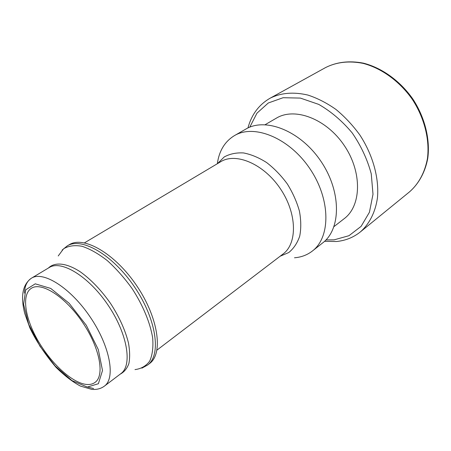 <?xml version="1.0" encoding="UTF-8"?>
<svg xmlns="http://www.w3.org/2000/svg" width="451" height="451" viewBox="0 0 451 451"><rect width="100%" height="100%" fill="white"/><g stroke="black" fill="none" stroke-linecap="round" stroke-linejoin="round"><path stroke-width="0.68" d="M85.983 384.387C71.686 382.572 50.816 363.106 37.878 340.449C24.856 317.825 21.372 294.469 31.418 288.257C41.509 281.587 65.35 296.73 82.527 322.29C99.829 347.76 104.982 375.531 95.031 382.403C92.618 384.167 89.602 384.827 85.983 384.387M265.154 124.679L276.378 118.145C294.666 106.977 326.259 118.647 344.231 145.47C362.407 172.152 361.448 205.814 344.26 218.617L334.011 226.588M217.331 163.736C219.118 150.865 224.818 141.501 234.419 135.633L245.818 129.093C265.543 117.147 300.484 130.807 320.892 161.238C341.508 191.523 341.142 229.04 322.702 242.886L312.38 251.021C307.238 255.001 301.274 257.25 294.492 257.775M234.419 135.633C254.037 123.732 289.164 137.792 309.876 168.68C330.803 199.427 330.741 237.26 312.38 251.021M69.33 244.673C83.627 235.546 115.016 253.451 136.687 285.692C158.515 317.831 163.414 353.635 149.614 363.495L147.697 364.972C161.464 355.14 156.497 319.302 134.618 287.095C112.897 254.776 81.501 236.792 67.25 245.896L69.33 244.673M87.331 387.059L71.923 380.571L55.152 366.009L39.908 346.148L28.723 324.365L23.599 304.346L25.746 289.773L35.257 283.831L50.715 288.42L69.093 303.23L86.293 325.295L98.301 349.576L102.501 370.513L98.38 383.728L87.331 387.059M325.583 67.565C336.581 62.035 349.068 60.631 363.032 63.36C381.428 68.124 399.659 81.276 412.366 99.434C424.47 117.999 429.871 139.821 427.424 158.667C424.741 172.637 418.782 183.698 409.547 191.838C418.753 183.771 425.152 172.248 427.757 158.391C430.31 139.472 424.972 117.626 412.885 99.079C400.189 80.943 381.918 67.842 363.405 63.151C349.345 60.479 336.739 61.95 325.583 67.565L270.059 98.233C280.979 92.782 293.612 91.728 307.96 95.082C317.465 98.205 326.8 102.997 335.961 109.446C344.812 116.764 352.761 125.26 359.813 134.939C372.926 154.997 379.268 178.23 377.442 197.921C375.362 212.303 369.346 223.989 360.377 231.91L409.547 191.838M249.769 127.171L256.985 113.145L268.306 102.98L283.104 97.715L300.372 98.087L318.733 104.395C331.04 111.47 342.202 120.981 352.214 132.932C361.065 145.882 367.413 159.513 371.252 173.821L373 194.263L369.431 212.246L361.104 226.368L348.961 235.704L334.146 239.842L325.955 239.932M217.523 163.623L224.198 156.976C229.768 153.892 236.2 152.551 243.495 152.934C251.106 154.389 258.829 157.602 266.659 162.58C274.298 168.477 281.182 175.597 287.304 183.929C292.75 192.724 296.786 201.76 299.413 211.057C301.105 220.178 301.206 228.539 299.718 236.138C297.35 243.05 293.702 248.518 288.764 252.537L280.105 256.253M84.495 242.841L220.68 161.74C235.901 152.196 263.717 163.882 280.319 188.648C297.102 213.295 297.564 243.461 283.031 254.02L156.971 350.106M58.224 255.965L63.495 248.862C68.428 245.829 74.595 244.972 82.009 246.274C89.969 248.907 98.397 253.682 107.299 260.599C116.178 268.621 124.476 277.996 132.199 288.73C142.99 305.355 150.234 322.882 152.669 337.917C153.425 347.332 152.427 355.067 149.693 361.121C146.051 366.015 141.152 368.839 134.99 369.589M48.426 268.012C54.825 261.749 66.579 262.86 80.368 271.874C91.091 279.586 101.137 290.089 110.512 303.382C119.346 317.036 125.339 330.279 128.496 343.104C129.888 351.036 130.012 357.88 128.862 363.636C127.013 368.608 124.11 372.12 120.158 374.178M49.215 267.544C61.246 259.72 88.661 276.266 108.02 305.068C127.515 333.768 132.633 365.383 120.885 373.625L104.373 386.141C115.8 378.163 110.1 346.323 90.239 317.076C70.514 287.738 43.104 270.566 31.44 278.194L49.215 267.544M93.566 388.503L87.889 387.121M24.377 293.116C24.743 285.911 27.099 280.939 31.44 278.194C22.595 284.502 20.363 296.268 24.749 313.484L29.884 327.922C35.866 340.635 44.559 353.747 55.969 367.272C64.279 375.52 72.419 381.783 80.402 386.067L91.666 389.354C96.644 389.805 100.877 388.734 104.373 386.141M324.545 241.313L336.469 241.51C345.483 240.642 353.454 237.44 360.377 231.91M270.059 98.233C258.897 104.711 251.528 114.627 247.96 127.966M62.114 250.091L67.25 245.896M141.896 368.163L147.697 364.972"/></g></svg>
